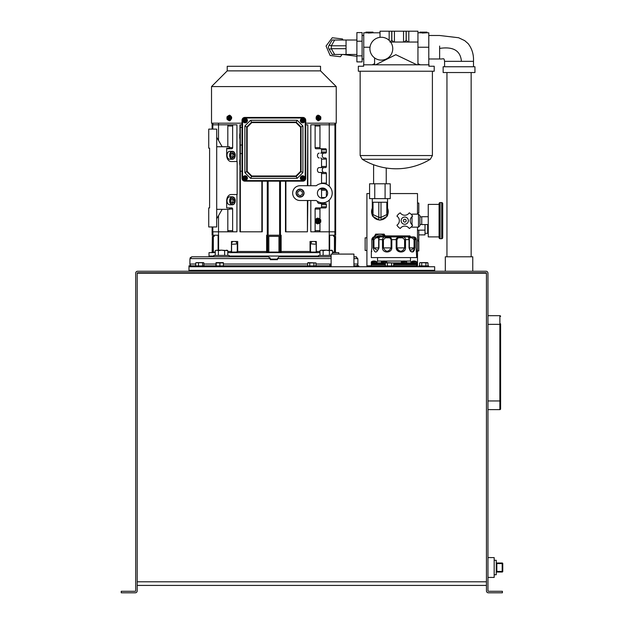 <?xml version="1.0" encoding="UTF-8"?>
<svg xmlns="http://www.w3.org/2000/svg" width="624" height="624" viewBox="0 0 624 624"><rect width="100%" height="100%" fill="white"/><g stroke="black" fill="none" stroke-linecap="round" stroke-linejoin="round"><path stroke-width="0.94" d="M239.858 162.388L239.795 161.819M242.018 153.574L240.31 153.574L240.31 171.21L242.018 171.21M434.663 271.245L434.663 266.729L188.978 266.729L188.978 265.824L195.733 265.824M203.9 265.824L215.974 265.824M223.4 265.824L307.648 265.824M315.994 265.824L331.126 265.824M353.933 265.824L358.784 265.824L358.784 266.729M494.169 557.591L494.169 577.434L494.169 557.591L487.952 557.591M502.765 563.573A0.577 0.577 0 0 0 502.187 562.996A0.577 0.577 0 0 1 502.765 563.573L496.837 563.573L496.837 562.996A0.577 0.577 0 0 1 496.259 562.411A0.577 0.577 0 0 0 496.837 562.996L502.187 562.996A0.577 0.577 0 0 1 502.765 563.573L502.765 571.444A0.577 0.577 0 0 1 502.187 572.029L496.837 572.029A0.577 0.577 0 0 0 496.259 572.606A0.577 0.577 0 0 1 496.837 572.029L496.837 571.444L496.259 571.444M494.458 560.282L496.259 560.282L496.259 574.735L494.458 574.735M369.915 48.688A11.419 11.419 0 0 0 381.334 60.107A11.419 11.419 0 0 0 392.753 48.688A11.419 11.419 0 0 0 381.334 37.268A11.419 11.419 0 0 0 369.915 48.688M318.037 223.837A2.847 2.012 -90 0 1 317.936 223.837A2.847 2.012 -90 0 1 315.923 220.997A2.847 2.012 -90 0 1 317.936 218.15A2.847 2.012 -90 0 1 318.037 218.15M317.936 218.15L317.538 218.15A2.847 2.012 -90 0 0 315.526 220.997A2.847 2.012 -90 0 0 317.538 223.837L317.936 223.837M356.889 55.856L356.889 61.893L362.092 61.893L362.092 55.856L356.889 55.856L356.889 32.588L362.092 32.588L362.092 55.856M362.092 41.207L356.889 41.207M228.641 116.875L228.641 117.64L228.524 116.875M228.524 117.64L228.579 118.092L227.776 117.928L228.322 117.928M228.844 117.928L229.382 117.928L228.641 117.64M228.524 119.145L228.322 118.092L229.125 118.092L227.776 118.092M229.382 117.928L228.641 118.381L228.641 119.145M228.478 116.306A1.708 1.209 -90 0 0 227.378 118.014A1.708 1.209 -90 0 0 228.478 119.714M228.384 119.714A1.708 1.209 -90 0 0 229.585 118.014A1.708 1.209 -90 0 0 228.384 116.306A1.708 1.209 -90 0 0 227.175 118.014A1.708 1.209 -90 0 0 228.384 119.714M228.384 120.307L229.788 119.161L229.788 116.86L228.384 115.713L226.972 116.86L226.972 119.161L228.384 120.307L229.382 120.307L230.794 119.161L229.788 119.161M228.384 115.713L229.382 115.713L230.794 116.86L230.794 119.161M229.788 116.86L230.794 116.86M445.318 271.245L445.318 256.792L472.774 256.792L472.774 271.245M381.334 60.107A11.419 11.419 0 0 1 369.915 48.688A11.419 11.419 0 0 1 381.334 37.268A11.419 11.419 0 0 1 392.753 48.688A11.419 11.419 0 0 1 381.334 60.107M188.978 271.245L188.978 270.34L434.663 270.34L188.978 270.34L188.978 266.729M363.527 64.802L429.023 64.802L429.023 66.245L434.21 66.245L434.21 71.23L358.34 71.23L358.34 66.245L363.527 66.245L363.527 64.802M416.926 64.802L395.811 54.701L375.625 64.802M420.358 64.802L417.947 63.687M374.595 63.687L372.185 64.802M368.308 32.822L365.921 32.822L365.921 32.136L373.004 32.136L373.004 32.791L368.308 33.049L368.308 32.136M422.292 32.136L426.98 32.136L426.98 32.791L422.292 33.049L422.292 32.136L419.905 32.136L419.905 32.822L422.292 32.822M390.616 42.042L417.947 42.042L417.947 31.2L380.016 31.2L380.016 37.346M408.096 42.042L406.224 40.31L404.243 42.042M393.721 42.042L391.841 40.31L389.867 42.042M428.789 64.802L428.789 32.791L426.98 32.791M419.905 32.791L417.947 32.791M380.016 32.791L373.004 32.791M365.921 32.791L363.753 32.791L363.753 64.802M374.595 64.802L374.595 57.899M417.947 42.042L417.947 64.802M316.103 185.734A0.569 0.569 0 0 0 316.454 185.609A9.672 9.672 0 0 1 332.202 193.144A9.672 9.672 0 0 1 316.446 200.655A0.569 0.569 0 0 0 316.087 200.522L300.05 200.515A7.394 7.394 0 0 1 292.656 193.105A7.394 7.394 0 0 1 300.066 185.718L316.103 185.734M322.522 198.253A5.125 5.125 0 0 1 317.413 193.128A5.125 5.125 0 0 1 322.538 188.011A5.125 5.125 0 0 1 327.655 193.136A5.125 5.125 0 0 1 322.522 198.253M331.126 266.729L331.126 254.085L353.933 254.085L353.933 266.729M353.933 272.758L353.933 273.187M331.126 272.758L331.126 273.187M486.439 585.421L137.202 585.421M486.439 273.187L137.202 273.187A0.437 0.437 0 0 1 137.631 272.758L486.01 272.758A0.437 0.437 0 0 1 486.439 273.187L486.439 590.858A1.942 1.942 0 0 0 488.381 592.8L502.406 592.8L502.406 591.287L488.381 591.287A0.437 0.437 0 0 1 487.952 590.858L487.952 273.187A1.942 1.942 0 0 0 486.01 271.245L137.631 271.245A1.942 1.942 0 0 0 135.689 273.187L135.689 590.858A0.437 0.437 0 0 1 135.252 591.287L121.235 591.287L121.235 592.8L135.252 592.8A1.942 1.942 0 0 0 137.202 590.858L137.202 273.187M396.271 168.784A65.637 65.637 0 0 0 430.318 159.26L362.232 159.26A65.637 65.637 0 0 0 396.271 168.784M319.082 222.128L319.082 221.364L319.207 222.128M319.207 219.859L319.402 220.912L318.599 220.912L319.402 221.083M319.948 220.912L319.145 221.083M318.341 221.083L318.88 221.083L318.341 220.912L318.88 220.912L318.341 220.912L318.88 220.912L319.082 219.859M319.246 222.698A1.708 1.209 90 0 0 320.354 220.997A1.708 1.209 90 0 0 319.246 219.297M319.348 219.289A1.708 1.209 90 0 0 318.139 220.997A1.708 1.209 90 0 0 319.348 222.698A1.708 1.209 90 0 0 320.557 220.997A1.708 1.209 90 0 0 319.348 219.289M319.348 218.696L317.936 219.843L317.936 222.144L319.348 223.291L320.752 222.144L320.752 219.843L319.348 218.696L318.341 218.696L316.93 219.843L317.936 219.843M319.348 223.291L318.341 223.291L316.93 222.144L316.93 219.843M317.936 222.144L316.93 222.144M319.036 117.803L319.933 117.585L319.028 117.92M318.7 118.248L318.778 117.023L319.121 117.64M319.457 118.997L318.973 118.248M319.355 118.303L319.597 118.997M319.285 119.714A1.708 1.209 90 0 0 320.268 117.257A1.708 1.209 90 0 0 319.285 116.306M318.302 118.763A1.708 1.209 90 0 0 319.387 119.714A1.708 1.209 90 0 0 320.471 117.257A1.708 1.209 90 0 0 319.387 116.306A1.708 1.209 90 0 0 318.302 118.763M317.928 119.02L319.277 120.307L320.736 119.293L320.845 117L319.496 115.713L318.037 116.727L317.928 119.02L316.922 119.02L317.031 116.727L319.496 115.713M316.922 119.02L318.271 120.307L319.277 120.307M318.037 116.727L317.031 116.727M297.898 194.61L300.277 195.733L302.429 194.236L302.211 191.615L299.84 190.499L297.679 191.997L297.898 194.61M298.03 190.024A3.697 3.697 0 0 1 303.147 191.084A3.697 3.697 0 0 1 302.086 196.209A3.697 3.697 0 0 1 296.962 195.14A3.697 3.697 0 0 1 298.03 190.024M296.728 195.296A3.986 3.986 0 0 1 297.874 189.782A3.986 3.986 0 0 1 303.389 190.928A3.986 3.986 0 0 1 302.242 196.443A3.986 3.986 0 0 1 296.728 195.296M239.858 136.219L239.795 135.65M242.018 127.397L240.31 127.397L240.31 145.033L242.018 145.033M444.592 66.752L444.592 61.331L473.499 61.331L473.499 66.752M443.149 72.532L474.942 72.532L474.942 66.752L443.149 66.752L443.149 72.532M356.889 40.014L346.055 40.014L346.055 48.688L331.328 48.688A2.894 1.295 150 0 1 328.825 48.688L332.163 54.467L356.889 54.467M334.659 54.467L331.328 48.688L331.328 45.794A2.894 1.295 -150 0 0 328.825 45.794A2.894 2.894 0 0 0 328.825 48.688M328.825 45.794L332.163 40.014L334.659 40.014L331.328 45.794L346.055 45.794M346.055 48.688L346.055 54.467M346.055 40.014L334.659 40.014M342.966 40.014L342.506 38.961L332.249 37.752L326.071 46.036L330.151 55.528L340.415 56.737L342.108 54.467M342.841 54.467L356.889 56.3M386.24 168.012L386.24 183.791M373.597 164.736L373.597 183.791M374.751 183.791L369.58 183.791L369.58 198.627L374.751 198.627L374.751 183.791L390.25 183.791L390.25 198.627L374.751 198.627M385.086 198.627L385.086 183.791M500.596 408.899A0.725 0.725 0 0 1 499.871 409.625A0.725 0.725 0 0 0 500.596 408.899A0.725 0.725 0 0 1 499.871 409.625L499.871 400.951L500.596 400.951L500.596 408.899L500.596 323.833M499.871 409.625L487.952 409.625M487.952 400.951L499.871 400.951L499.871 315.682L487.952 315.682M499.871 315.682A0.725 0.725 0 0 1 500.596 316.407A0.725 0.725 0 0 0 499.871 315.682A0.725 0.725 0 0 1 500.596 316.407M270.083 257.798L270.27 258.601L189.961 258.601L189.883 264.022A1.81 1.81 0 0 0 191.685 265.824M353.933 264.022L357.887 264.022A1.81 1.81 0 0 1 356.078 265.824M357.887 264.022L357.887 259.685M356.538 256.901L353.933 256.792L355.898 256.792L357.809 258.601L357.809 259.685M331.126 258.601L277.493 258.601L277.493 259.685L270.27 259.685L277.493 259.685M189.961 258.601L191.864 256.792L268.46 256.792L270.27 258.601L270.27 259.685M310.822 185.726L310.822 124.839L314.317 124.839A1.139 0.803 90 0 1 315.12 125.978L315.12 147.599A1.139 0.803 -90 0 0 315.923 148.738L320.752 148.738A1.139 0.803 90 0 1 321.555 149.869L321.555 152.006A1.139 0.803 90 0 1 320.752 153.145L323.973 153.145A2.418 1.708 -90 0 0 322.265 155.563A2.418 1.708 -90 0 0 323.973 157.981L325.58 157.981A1.139 0.803 90 0 1 326.383 159.12L326.383 166.46A1.139 0.803 90 0 1 325.58 167.599L319.145 167.599A2.418 1.708 -90 0 0 317.437 170.017A2.418 1.708 -90 0 0 319.145 172.435L323.973 172.435A2.418 1.708 -90 0 1 322.265 170.017A2.418 1.708 -90 0 1 323.973 167.599M319.145 153.145A2.418 1.708 -90 0 0 317.437 155.563A2.418 1.708 -90 0 0 319.145 157.981M280.652 235.217L280.566 252.057A0.569 0.562 90 0 0 281.135 252.626L281.143 235.217L266.627 235.217L266.635 252.626A0.569 0.562 90 0 0 267.197 252.057L267.119 235.217M320.541 70.879L227.23 70.879L227.23 66.292L320.541 66.292L320.541 70.879L336.242 86.58L211.52 86.58L211.52 123.185L242.018 123.185M336.242 86.58L336.242 123.185L305.744 123.185M227.23 70.879L211.52 86.58M227.128 157.981L227.76 157.981L227.128 157.981M335.65 123.185L335.65 235.217L329.168 235.217L329.168 250.162M218.595 250.162L218.595 235.217L212.113 235.217L212.113 226.972M218.517 235.217L218.517 215.654M218.517 140.416L218.517 123.185M227.768 251.488L231.449 251.488L231.449 241.48L237.705 241.48L237.705 251.488L267.119 251.488M267.283 235.217L267.283 181.163M261.862 181.163L261.862 231.808L262.275 231.808L262.275 181.163M261.862 231.808L239.951 231.808L239.951 166.85M239.951 157.927L239.951 140.681M239.951 131.758L239.951 124.839L242.018 124.839M232.112 231.808L236.941 231.808L236.941 194.54M236.941 161.538L236.941 124.839L233.446 124.839A1.139 0.803 90 0 0 232.643 125.978L232.643 147.599A1.139 0.803 -90 0 1 231.839 148.738L227.011 148.738L231.839 148.738M329.254 235.217L329.254 200.086M329.254 186.178L329.254 123.185M307.421 200.515L307.421 231.808L307.811 200.515M307.811 185.726L307.811 124.839L307.421 185.726M307.421 231.808L285.496 231.808L285.496 181.163M280.48 235.217L280.48 181.163M280.652 251.488L310.058 251.488L310.058 241.48L316.313 241.48L316.313 251.488L319.995 251.488M317.444 201.365A2.418 1.708 -90 0 0 319.145 203.502L320.752 203.502A1.139 0.803 90 0 1 321.555 204.633L321.555 206.77A1.139 0.803 90 0 1 320.752 207.909L315.923 207.909A1.139 0.803 -90 0 0 315.12 209.048L315.12 230.669A1.139 0.803 90 0 1 314.317 231.808L310.822 231.808L310.822 200.522M240.341 231.808L240.341 171.21M240.341 153.574L240.341 145.033M240.341 127.397L240.341 124.839M314.317 231.808L334.948 231.808L334.948 124.839L318.131 124.839M285.901 231.808L285.901 181.163M305.744 124.839L307.421 124.839M227.815 209.329L227.815 230.669A1.139 0.803 90 0 0 228.618 231.808L212.815 231.808L212.815 226.972M212.815 129.106L212.815 124.839L229.64 124.839M310.822 124.839L319.145 124.839A1.139 0.803 90 0 1 319.948 125.978L319.948 147.599A1.139 0.803 -90 0 0 320.752 148.738L325.58 148.738A1.139 0.803 90 0 1 326.383 149.869L326.383 152.006A1.139 0.803 90 0 1 325.58 153.145L320.752 153.145M319.948 222.799L319.948 230.669A1.139 0.803 90 0 1 319.145 231.808M320.752 203.502L325.58 203.502A1.139 0.803 90 0 1 326.383 204.633L326.383 206.77A1.139 0.803 90 0 1 325.58 207.909L320.752 207.909A1.139 0.803 -90 0 0 319.948 209.048L319.948 219.188M322.772 202.8A2.418 1.708 -90 0 0 323.973 203.502M319.449 189.049L320.752 189.049A1.139 0.803 90 0 1 321.555 190.187L321.555 197.527A1.139 0.803 90 0 1 321.43 198.136M326.297 189.665A1.139 0.803 90 0 1 326.383 190.187L326.383 196.505M320.752 189.049L325.58 189.049A1.139 0.803 90 0 1 325.619 189.049M322.569 188.011A2.418 1.708 -90 0 0 323.973 189.049M319.145 172.435L325.58 172.435A1.139 0.803 90 0 1 326.383 173.573L326.383 183.074A1.139 0.803 90 0 1 325.946 184.088M320.752 172.435A1.139 0.803 90 0 1 321.555 173.573L321.555 183.074A1.139 0.803 90 0 1 321.493 183.518M320.752 157.981A1.139 0.803 90 0 1 321.555 159.12L321.555 166.46A1.139 0.803 90 0 1 320.752 167.599M315.923 148.738L320.752 148.738M209.594 149.869L209.594 148.169L208.736 148.169L208.736 129.106L216.707 129.106L216.707 146.741L229.507 146.741L229.507 148.169L227.713 148.169A1.139 0.803 -90 0 1 227.011 148.738A1.139 0.803 90 0 0 226.691 148.832M236.941 124.839L228.618 124.839A1.139 0.803 90 0 0 227.815 125.978L227.815 146.741M228.618 231.808L236.941 231.808M226.691 148.169L226.691 155.275A6.256 4.423 90 0 0 231.114 161.538L237.151 161.538L237.151 194.54L231.114 194.54A6.256 4.423 90 0 0 226.691 200.795L226.691 207.909L231.839 207.909A1.139 0.803 -90 0 1 232.643 209.048L232.643 230.669A1.139 0.803 90 0 0 233.446 231.808M209.594 206.201L209.594 207.909L208.736 207.909L208.736 226.972L216.707 226.972L216.707 209.329L229.507 209.329L229.507 207.909L231.839 207.909M227.76 203.502L227.011 203.502M227.44 198.682L226.949 198.682L227.448 198.658M226.691 153.145L227.448 153.145M277.493 259.116L270.27 259.116M231.551 251.488L230.981 252.626A0.569 0.569 90 0 0 231.551 252.057L236.527 252.057L236.512 252.626L237.705 251.488L237.276 251.488L237.276 243.766L236.644 243.898M236.527 252.057L237.276 251.488M231.59 251.488L231.582 243.766C231.676 244.358 233.579 244.358 237.276 243.766L237.705 241.48M212.355 236.356L212.152 252.057L213.338 252.057L213.338 236.356L212.355 236.356L212.355 252.057A0.569 0.569 90 0 1 211.793 252.626M236.176 243.976L235.045 244.109M233.992 244.171L232.994 244.195M335.977 252.626A0.569 0.569 90 0 1 335.408 252.057L335.618 236.356L333.59 236.356L333.59 235.217M310.058 241.48L310.495 243.766L310.495 251.488L310.058 251.488L311.259 252.626L311.236 252.057L316.22 252.057L316.181 251.488L316.22 252.049A0.569 0.569 -90 0 0 316.789 252.626L316.22 251.488M310.495 251.488L311.236 252.057M311.984 241.48L310.495 243.766L314.722 244.195L316.181 243.766L316.313 241.48M280.543 252.626A0.569 0.562 90 0 1 279.981 252.057L279.981 236.356L267.782 236.356L267.782 252.057A0.569 0.562 -90 0 1 267.22 252.626M231.449 241.48L231.582 243.766M233.173 241.48A2.847 2.457 -168.2 0 0 231.637 243.126A2.847 2.457 -168.2 0 0 231.621 243.181L231.551 243.898M235.778 241.48L237.276 243.766M213.338 236.356L214.18 236.356L214.18 235.217M314.59 241.48A2.847 2.457 -11.8 0 1 316.134 243.126A2.847 2.457 -11.8 0 1 316.142 243.181L316.22 252.049M279.981 236.356L280.098 235.217M267.665 235.217L267.782 236.356M338.746 254.085L338.746 252.626L332.514 252.626M319.995 252.626L227.768 252.626M215.257 252.626L209.017 252.626L209.017 256.043L213.837 256.043M229.187 256.043L318.583 256.043M277.493 258.601L278.944 256.831M279.302 256.792L331.126 256.792M221.512 256.792L268.765 256.823M229.187 256.792L229.187 255.419L213.837 255.419L213.837 256.792L210.889 256.792L212.464 256.792L212.464 256.043M190.164 257.774L191.864 256.792L210.889 256.792M244.865 117.445L302.897 117.445A2.847 2.847 0 0 1 305.744 120.284L305.744 178.324A2.847 2.847 0 0 1 302.897 181.163L244.865 181.163A2.847 2.847 0 0 1 242.018 178.324L242.018 120.284A2.847 2.847 0 0 1 244.865 117.445L244.865 118.014L242.018 120.284M244.865 125.978L250.552 120.284L251.597 122.109L296.166 122.109L301.057 127.023L300.581 127.226L300.581 171.382L295.963 175.999L251.807 175.999L247.182 171.382L247.182 127.226L251.807 122.608L295.963 122.608L297.211 120.284L302.897 125.978L301.072 127.023L301.072 171.584L302.897 172.63L297.211 178.324L250.552 178.324L244.865 172.63L244.865 125.978L246.691 127.023L246.691 171.584L247.182 171.382M246.706 171.584L251.597 176.498L296.166 176.498L301.057 171.584L300.581 171.382M296.158 176.483L295.963 175.999M251.605 176.483L251.807 175.999M246.691 127.023L247.182 127.226M246.706 127.023L251.605 122.125L251.807 122.608M242.018 178.324L244.865 180.593L244.865 181.163M302.897 181.163L302.897 180.593L305.744 178.324M305.744 120.284L302.897 118.014L302.897 117.445M302.897 125.978L302.897 172.63M296.166 176.498L297.211 178.324M251.597 176.498L250.552 178.324M246.691 171.584L244.865 172.63M250.552 120.284L297.211 120.284M302.531 120.198L302.702 119.434L302.983 120.487L303.755 120.487L302.702 120.939L302.702 121.711L302.25 120.658L301.478 120.658L302.531 120.198M302.617 118.927L301.197 119.746L301.197 121.391L302.617 122.21L304.036 121.391L304.036 119.746L302.617 118.927M302.617 122.85A2.278 2.278 0 0 0 304.894 120.572A2.278 2.278 0 0 0 302.617 118.295A2.278 2.278 0 0 0 300.339 120.572A2.278 2.278 0 0 0 302.617 122.85M302.531 177.668L302.702 176.896L302.702 177.668L303.755 177.949L302.702 178.409L302.702 179.174L302.25 178.121L301.478 178.121L302.531 177.668M302.617 176.397L301.197 177.216L301.197 178.862L302.617 179.681L304.036 178.862L304.036 177.216L302.617 176.397M302.617 180.313A2.278 2.278 0 0 0 304.894 178.035A2.278 2.278 0 0 0 302.617 175.757A2.278 2.278 0 0 0 300.339 178.035A2.278 2.278 0 0 0 302.617 180.313M245.068 177.668L245.232 176.896L245.232 177.668L246.285 177.949L245.232 178.409L245.232 179.174L244.78 178.121L244.015 178.121L245.068 177.668M245.154 176.397L243.727 177.216L243.727 178.862L245.154 179.681L246.574 178.862L246.574 177.216L245.154 176.397M245.154 180.313A2.278 2.278 0 0 0 247.424 178.035A2.278 2.278 0 0 0 245.154 175.757A2.278 2.278 0 0 0 242.876 178.035A2.278 2.278 0 0 0 245.154 180.313M245.068 120.198L245.232 119.434L245.521 120.487L246.285 120.487L245.232 120.939L245.232 121.711L244.78 120.658L244.015 120.658L245.068 120.198M245.154 118.927L243.727 119.746L243.727 121.391L245.154 122.21L246.574 121.391L246.574 119.746L245.154 118.927M245.154 122.85A2.278 2.278 0 0 0 247.424 120.572A2.278 2.278 0 0 0 245.154 118.295A2.278 2.278 0 0 0 242.876 120.572A2.278 2.278 0 0 0 245.154 122.85M216.707 137.28L222.167 146.741M222.167 209.329L216.707 218.79M209.594 207.909L209.594 148.169M216.707 209.329L216.707 146.741M231.917 157.342L232.729 156.842L232.939 154.229L231.972 153.215M234.14 156.842L234.351 154.229L232.853 152.669L231.153 153.715L230.942 156.328L232.432 157.888L234.14 156.842L232.729 156.842M234.351 154.229L232.939 154.229M232.284 158.941A3.697 2.613 -90 0 1 230.053 154.768A3.697 2.613 -90 0 1 233.009 151.616A3.697 2.613 -90 0 1 235.264 155.275A3.697 2.613 -90 0 1 232.284 158.941M232.838 151.336A3.986 2.816 -90 0 1 235.264 155.275A3.986 2.816 -90 0 1 232.44 159.26A3.986 2.816 -90 0 1 232.05 159.221A3.986 2.816 -90 0 1 229.632 155.002A3.986 2.816 -90 0 1 232.44 151.297A3.986 2.816 -90 0 1 232.838 151.336M232.44 159.26L229.827 159.26A3.986 2.816 -90 0 1 229.437 159.221A3.986 2.816 -90 0 1 227.019 155.002A3.986 2.816 -90 0 1 229.827 151.297L232.44 151.297M231.894 202.886L232.635 202.527L232.994 199.945L231.995 198.705M234.047 202.527L234.406 199.945L233.002 198.214L231.247 199.064L230.888 201.646L232.284 203.377L234.047 202.527L232.635 202.527M234.406 199.945L232.994 199.945M232.073 204.407A3.697 2.613 -90 0 1 230.092 199.984A3.697 2.613 -90 0 1 233.22 197.184A3.697 2.613 -90 0 1 235.264 200.795A3.697 2.613 -90 0 1 232.073 204.407M233.064 196.911A3.986 2.816 -90 0 1 235.264 200.795A3.986 2.816 -90 0 1 232.44 204.781A3.986 2.816 -90 0 1 231.824 204.68A3.986 2.816 -90 0 1 229.648 200.359A3.986 2.816 -90 0 1 232.44 196.81A3.986 2.816 -90 0 1 233.064 196.911M232.44 204.781L229.827 204.781A3.986 2.816 -90 0 1 229.211 204.68A3.986 2.816 -90 0 1 227.027 200.359A3.986 2.816 -90 0 1 229.827 196.81L232.44 196.81M216.817 250.162L218.384 250.645L221.512 250.162L216.06 250.279M224.64 255.419L224.64 250.645L221.512 250.162L227.768 250.645L227.768 255.419M227.768 250.645L226.933 250.162L224.64 250.645M216.021 250.294L215.257 250.645L215.257 255.419M218.384 255.419L218.384 250.645M318.583 256.792L318.583 255.419L331.126 255.419M321.563 250.162L323.131 250.645L326.258 250.162L320.798 250.279M329.386 255.419L329.386 250.645L326.258 250.162L332.514 250.645L332.514 254.085M332.514 250.645L331.672 250.162L329.386 250.645M320.767 250.294L319.995 250.645L319.995 255.419M323.131 255.419L323.131 250.645M303.326 119.34A1.42 1.42 0 0 0 301.907 119.34M301.907 121.805A1.42 1.42 0 0 0 303.326 121.805M303.326 176.803A1.42 1.42 0 0 0 301.907 176.803M301.907 179.267A1.42 1.42 0 0 0 303.326 179.267M245.864 176.803A1.42 1.42 0 0 0 244.436 176.803M244.436 179.267A1.42 1.42 0 0 0 245.864 179.267M245.864 119.34A1.42 1.42 0 0 0 244.436 119.34M244.436 121.805A1.42 1.42 0 0 0 245.864 121.805M385.445 262.86L371.303 262.86L371.303 262.01L376.576 261.776A4.391 4.391 0 0 0 375.515 261.214L375.515 261.214M393.674 263.765L416.699 263.765L416.699 262.86L393.549 262.86M412.183 262.86C411.044 262.556 411.044 262.556 412.183 262.86C411.044 262.556 411.044 262.556 412.183 262.86M417.495 227.152L417.495 265.824L393.674 265.824M416.699 265.824L416.699 264.67L393.674 264.67M375.835 262.86C376.966 262.556 376.966 262.556 375.835 262.86C376.966 262.556 376.966 262.556 375.835 262.86C376.966 262.556 376.966 262.556 375.835 262.86M376.631 262.626L377.536 261.058L383.058 261.058M391.7 248.82L391.81 247.907L383.417 247.907C385.858 252.322 388.409 252.322 391.076 247.907L391.076 239.632L389.844 237.822L385.429 237.822L385.312 236.925L413.868 236.925M402.589 237.822L402.698 236.925C404.399 236.925 405.327 237.83 405.506 239.632L404.594 239.632L402.589 237.822L398.167 237.822A0.905 0.624 -90 0 0 397.55 236.925L396.201 239.632L396.279 238.501M371.849 239.632L371.849 247.907C371.257 253.367 371.257 253.367 371.849 247.907L371.826 239.632C372.427 237.611 373.222 236.707 374.213 236.925L374.821 236.925L374.213 236.925L371.849 239.632L373.207 239.632C373.503 237.838 374.572 236.933 376.397 236.925L374.213 236.925L377.387 236.925L378.113 235.911L409.906 235.911L410.623 236.925M371.358 251.87L371.319 257.587L416.699 257.587L416.185 247.907C416.762 253.367 416.762 253.367 416.161 247.907L416.161 239.632L413.806 236.925C415.373 237.128 416.169 238.033 416.185 239.632L416.161 247.907M414.804 247.907L409.36 247.907L410.42 250.591L414.071 247.907L414.071 239.632L412.051 237.822A0.905 0.429 -90 0 0 411.614 236.925C413.447 236.925 414.508 237.83 414.804 239.632L414.804 247.907C413.369 253.367 411.458 253.367 409.055 247.907L409.055 239.632L405.506 239.632L405.506 247.907C405.678 253.36 396.404 253.367 396.201 247.907L396.318 248.82M396.357 248.968L399.586 251.839M400.202 251.948L401.037 251.995M402.893 251.698L404.937 250.037M409.313 237.822A0.905 0.889 -90 0 0 408.431 236.925L409.055 239.632L409.313 237.822L412.051 237.822L409.313 237.822L409.055 247.907L410.194 250.996L411.271 251.768M411.848 251.948L412.378 251.995M413.345 251.768L414.609 249.764M389.844 237.822A0.905 0.624 -90 0 1 390.468 236.925L391.81 239.632L396.201 239.632L396.201 247.907L396.942 247.907C399.594 252.322 402.152 252.322 404.594 247.907L404.594 239.632M385.328 265.824L371.319 265.824L371.319 264.67L385.328 264.67M385.328 263.765L371.319 263.765L371.319 262.86M413.735 237.557L413.283 237.276M404.68 237.596L404.235 237.268M384.236 237.073L383.791 237.268M391.076 239.632L391.81 239.632L391.81 247.907C391.615 253.36 382.34 253.367 382.512 247.907L382.512 239.632L378.955 239.632L378.955 247.907L373.94 247.907L377.598 250.591L378.674 247.907L378.698 237.822L375.968 237.822A0.905 0.429 -90 0 1 376.397 236.925L379.587 236.925L379.057 238.438M379.158 237.962L379.345 237.377M375.554 237.003L374.735 237.276M378.784 237.916L378.698 237.822A0.905 0.889 -90 0 1 379.587 236.925L385.312 236.925C383.62 236.933 382.684 237.838 382.512 239.632L383.417 239.632L383.417 247.907L382.512 247.907M378.955 247.907C376.561 253.367 374.642 253.367 373.207 247.907L373.207 239.632L373.94 239.585M413.189 236.925L413.806 236.925M377.387 236.925L386.123 236.925M397.55 236.925A0.905 0.624 90 0 1 398.167 237.822L396.942 239.632L396.942 247.907L405.506 247.907M385.312 236.925L385.429 237.822L383.417 239.632M377.598 250.591L378.674 247.907M375.968 237.822L373.94 239.632L373.94 247.907L373.207 247.907M378.791 237.986L378.674 239.632M414.016 248.797L413.93 249.296M413.915 249.35L413.486 250.396M413.197 250.739L412.799 251.004M410.647 250.77L409.344 247.907L409.36 239.632M371.303 262.01L371.42 261.776A4.391 4.391 0 0 1 372.481 261.214L372.481 261.222A4.391 4.376 0 0 1 373.667 260.965L373.69 261.222A4.173 3.276 180 0 1 374.306 261.222L374.33 260.965A4.391 4.376 0 0 1 375.508 261.222M374.306 261.222A4.173 3.276 180 0 0 373.69 261.222M413.689 260.965L413.712 261.222A4.173 3.276 180 0 1 414.328 261.222L414.352 260.965A4.391 4.376 0 0 1 415.529 261.222L415.537 261.214A4.391 4.391 0 0 1 416.59 261.776L411.442 261.776A4.391 4.391 0 0 1 412.495 261.214L412.495 261.214A4.391 4.376 0 0 1 413.689 260.965M414.328 261.222A4.173 3.276 180 0 0 413.712 261.222M402.503 261.222A4.391 4.376 0 0 1 403.681 260.965L403.705 261.222A4.173 3.276 180 0 1 404.321 261.222L404.344 260.965A4.391 4.376 0 0 1 405.522 261.222L405.53 261.214A4.391 4.391 0 0 1 406.591 261.776L401.435 261.776A4.391 4.391 0 0 1 402.496 261.214L402.496 261.214M404.321 261.222A4.173 3.276 180 0 0 403.705 261.222M383.674 260.965L383.69 261.222A4.173 3.276 180 0 1 384.314 261.222L384.329 260.965A4.391 4.376 0 0 1 385.515 261.222L385.523 261.214A4.391 4.391 0 0 1 386.576 261.776L381.428 261.776A4.391 4.391 0 0 1 382.481 261.214L382.481 261.214A4.391 4.376 0 0 1 383.674 260.965M384.314 261.222A4.173 3.276 180 0 0 383.69 261.222M417.495 212.987L418.805 212.987L418.805 203.057L417.495 203.057M417.495 240.084L418.805 240.084L418.805 230.155L417.495 230.155L425.006 230.123L425.006 234.889L418.805 234.889M369.58 193.565L366.912 193.565L366.912 265.824L370.477 265.824L370.477 266.729M417.495 214.149L417.495 193.565L390.25 193.565M378.791 219.781A2.168 2.161 60 0 0 380.999 219.812A2.168 2.168 0 0 1 378.83 219.812L378.791 217.519L380.999 217.402L386.818 214.57L387.543 214.57L387.543 215.202A1.443 1.443 0 0 1 386.818 216.45L386.818 202.238L387.543 202.238L387.543 214.57M372.294 214.57L373.019 214.57L373.019 216.45A1.443 1.443 0 0 1 372.294 215.202L372.294 202.238L373.019 202.238L373.019 214.57L378.83 217.363L380.999 217.363L380.999 219.812L386.818 216.45M378.791 217.519L378.83 202.238L380.999 202.238L380.999 217.363M378.83 219.812L373.019 216.45M387.543 208.213A8.354 8.354 0 0 1 387.543 215.046M386.685 216.528A8.354 8.354 0 0 1 380.718 219.944M379.119 219.944A8.354 8.354 0 0 1 373.144 216.528M372.294 215.046A8.354 8.354 0 0 1 372.294 208.213M378.83 202.238L373.019 202.238M386.818 202.238L380.999 202.238M381.194 219.695L381.888 219.297M387.543 214.555L387.543 213.751M373.573 216.77L374.267 217.175M372.294 208.712L372.294 209.508M428.243 231.543L427.682 231.543M428.243 231.254L427.682 231.254M428.243 225.794L427.682 225.794M427.682 224.578L427.682 233.306L425.006 233.306M425.006 224.578L425.006 230.123M417.495 250.918L418.805 250.918L418.805 240.989L417.495 240.989M404.758 222.074A1.404 1.404 0 0 0 406.169 220.662A1.404 1.404 0 0 0 404.758 219.258A1.404 1.404 0 0 0 403.354 220.662A1.404 1.404 0 0 0 404.758 222.074M404.758 217.051A3.611 3.611 0 0 0 401.146 220.662A3.611 3.611 0 0 0 404.758 224.273A3.611 3.611 0 0 0 408.369 220.662A3.611 3.611 0 0 0 404.758 217.051M404.758 215.241A5.421 5.421 0 0 0 409.266 212.839A9.032 9.032 0 0 1 412.589 216.161A5.421 5.421 0 0 0 412.589 225.17A9.032 9.032 0 0 1 409.266 228.493A5.421 5.421 0 0 0 400.257 228.493A9.032 9.032 0 0 1 396.934 225.17A5.421 5.421 0 0 0 396.934 216.161A9.032 9.032 0 0 1 400.257 212.839A5.421 5.421 0 0 0 404.758 215.241M418.486 214.149L419.936 215.592L419.936 225.709L418.486 227.152L418.486 214.149L411.988 214.149L411.988 215.241M411.988 216.622L411.988 224.702M411.988 226.083L411.988 227.152L418.486 227.152M417.448 265.824L417.448 266.729M370.477 265.824L371.319 265.824M419.936 224.445L421.738 224.445M419.936 216.856L421.738 216.856M442.697 204.859L442.697 236.434L442.697 204.859M439.085 203.596A1.014 1.014 0 0 1 440.092 202.582L440.092 238.711A1.014 1.014 0 0 1 439.085 237.705L439.085 203.596M441.683 238.711L441.683 202.582A1.014 1.014 0 0 1 442.697 203.596L442.697 237.705A1.014 1.014 0 0 1 441.683 238.711L440.092 238.711M441.683 202.582L440.092 202.582M439.085 236.909L428.243 236.909L428.243 204.391L439.085 204.391M428.243 224.578L421.738 224.578L421.738 216.723L428.243 216.723M442.697 205.585L442.697 235.716M366.912 237.822L365.149 237.822L365.149 250.474L366.912 250.474M374.275 236.925A7.223 7.223 0 0 1 379.922 234.211A7.223 7.223 0 0 0 374.275 236.925M371.826 240.825L371.826 242.034M385.164 235.911L384.142 234.14L375.71 234.125L374.088 236.925M384.571 235.911A7.223 7.223 0 0 0 379.922 234.211A7.223 7.223 0 0 1 384.571 235.911A7.223 7.223 0 0 0 379.922 234.211M385.328 265.933L385.328 262.93L385.882 262.61L393.674 262.93L393.674 265.933M385.328 262.93L393.674 262.93M391.583 265.933L391.583 262.93M387.41 265.933L387.41 262.93M384.61 266.729L384.61 265.933L394.384 265.933L394.384 266.729M307.648 265.933L307.648 262.93L308.209 262.61L315.994 262.93L315.994 265.933M307.648 262.93L315.994 262.93M313.903 265.933L313.903 262.93M309.73 265.933L309.73 262.93M306.938 266.729L306.938 265.933L316.703 265.933L316.703 266.729M215.974 265.933L216.076 262.61L223.298 262.61M215.974 262.93L223.4 262.93L223.4 265.933M216.185 265.933L216.185 262.93M219.89 265.933L219.89 262.93M214.804 266.729L214.804 265.933L224.57 265.933L224.57 266.729M196.014 262.72L203.619 262.72M196.388 262.61L203.252 262.61M202.597 265.933L202.597 262.93M203.9 265.933L203.9 262.93M195.733 265.933L195.733 262.93M198.51 265.933L198.51 262.93M194.93 266.729L194.93 265.933L204.703 265.933L204.703 266.729M419.648 265.933L419.648 262.93L420.209 262.61L427.994 262.93L427.994 265.933M420.209 262.61L427.432 262.61M425.911 265.933L425.911 262.93M421.738 265.933L421.738 262.93M418.938 266.729L418.938 265.933L428.704 265.933L428.704 266.729M412.339 272.758L412.339 273.187M408.174 272.758L408.174 273.187M379.096 272.758L379.096 273.187M372.575 272.758L372.575 273.187M496.259 563.573L496.837 563.573L496.837 571.444L502.765 571.444A0.577 0.577 0 0 1 502.187 572.029L502.187 562.996M228.587 115.713L229.382 115.448C231.535 114.543 231.535 121.477 229.382 120.572L228.587 120.307M403.541 31.2L403.541 42.042M394.423 31.2L394.423 42.042M389.158 31.2L389.158 40.373M408.806 31.2L408.806 42.042M406.123 31.2L406.123 40.31M391.841 31.2L391.841 40.31M391.747 31.2L391.747 40.31M406.224 31.2L406.224 40.31M428.789 47.245L417.947 47.245M370.009 47.245L363.753 47.245M137.202 581.802L486.439 581.802M362.232 159.26L360.142 155.555L432.401 155.555L432.401 71.23M319.137 223.291L318.341 223.556C316.189 224.468 316.189 217.526 318.341 218.431L319.137 218.696M319.184 120.307L316.758 119.137L319.184 115.713M461.417 61.331C460.52 50.661 453.258 46.355 439.631 48.415L439.631 58.984L428.789 58.984M439.631 46.067L439.631 48.415M500.596 324.355L487.952 324.355M189.883 264.022L195.733 264.022M203.9 264.022L215.974 264.022M223.4 264.022L307.648 264.022M315.994 264.022L331.126 264.022M357.809 258.601L353.933 258.601M268.141 235.217L268.141 181.163M335.384 235.217L335.384 123.185M334.854 235.217L334.854 231.808M334.854 124.839L334.854 123.185M280.137 235.217L280.137 181.163M279.622 235.217L279.622 181.163M267.626 235.217L267.626 181.163M212.917 235.217L212.917 231.808M212.917 124.839L212.917 123.185M212.378 235.217L212.378 226.972M212.378 129.106L212.378 123.185M315.12 147.599L319.948 147.599M315.12 125.978L319.948 125.978M315.12 230.669L319.948 230.669M315.12 209.048L319.948 209.048M321.555 206.77L326.383 206.77M321.555 204.633L326.383 204.633M321.555 197.527L325.166 197.527M321.555 190.187L326.383 190.187M321.555 183.074L326.383 183.074M321.555 173.573L326.383 173.573M321.555 166.46L326.383 166.46M321.555 159.12L326.383 159.12M321.555 152.006L326.383 152.006M321.555 149.869L326.383 149.869M229.507 147.599L232.643 147.599M227.815 125.978L232.643 125.978M227.815 230.669L232.643 230.669M229.507 209.048L232.643 209.048M334.433 236.356L334.433 252.057L335.408 252.057L335.408 236.356M278.951 236.356L278.951 252.057L280.566 252.057M267.197 252.057L268.819 252.057L268.819 236.356M268.772 252.626L268.819 252.057L278.951 252.057L278.998 252.626M332.514 252.057L334.433 252.057L334.511 252.626M213.252 252.626L213.338 252.057L215.257 252.057M218.111 235.217L218.111 250.162M329.651 250.162L329.651 235.217M295.963 122.608L300.581 127.226M302.897 118.014L244.865 118.014M305.175 178.324L305.175 120.284M244.865 180.593L302.897 180.593M242.588 120.284L242.588 178.324M302.617 118.576C304.98 119.909 304.98 121.235 302.617 122.561C300.253 121.235 300.253 119.909 302.617 118.576M302.617 176.046C304.98 177.372 304.98 178.698 302.617 180.032C300.253 178.698 300.253 177.372 302.617 176.046M245.154 176.046C247.517 177.372 247.517 178.698 245.154 180.032C242.783 178.698 242.783 177.372 245.154 176.046M245.154 118.576C247.517 119.909 247.517 121.235 245.154 122.561C242.783 121.235 242.783 119.909 245.154 118.576M384.953 261.058L403.065 261.058M403.689 261.058L404.336 261.058M404.96 261.058L410.483 261.058L411.325 262.587L411.325 262.01L416.59 261.776M383.682 261.058L384.322 261.058M414.071 239.632L416.161 239.632M396.942 239.632L396.201 239.632M378.955 239.632L378.651 247.907M371.826 247.907L371.358 251.729L371.849 247.907M371.42 261.776L376.576 261.776M401.318 262.86L401.318 262.01L406.591 261.776M381.303 262.86L381.303 262.01L386.576 261.776M381.607 235.911A5.78 5.78 0 0 0 378.222 235.911M378.074 235.958A5.78 5.78 0 0 0 376.311 236.925M240.31 155.844L239.639 161.819M240.31 168.932L239.639 162.958M487.952 577.434L494.169 577.434M363.753 58.984L362.092 58.984M363.753 35.498L362.092 35.498M228.244 115.822L229.585 115.167C232.354 116.774 232.354 118.669 229.585 120.853L228.244 120.198M445.318 272.758L445.318 273.187M472.774 272.758L472.774 273.187M429.515 66.245L428.789 66.144M363.753 66.144L363.035 66.245M360.142 155.555L360.142 71.23M430.318 159.26L432.401 155.555M319.48 223.181L318.139 223.837C315.37 222.23 315.37 220.334 318.139 218.15L319.48 218.806M319.644 120.05L318.178 120.853L316.282 119.231C315.814 116.969 316.446 115.619 318.178 115.167L319.426 115.713M240.31 129.675L239.639 135.65M240.31 142.763L239.639 136.789M473.499 61.331C473.803 54.53 472.017 48.625 468.133 43.618L464.708 40.638L458.601 37.736L439.631 35.498L428.789 35.498M444.592 61.331C443.812 57.424 444.101 59.218 439.631 58.984M471.151 256.792L471.151 72.532M446.948 256.792L446.948 72.532M212.113 129.106L212.113 123.185M335.618 252.057L336.188 252.626M212.152 252.057L211.583 252.626M213.86 236.356L213.86 235.217M333.91 236.356L333.91 235.217M226.996 157.552L227.518 157.552M226.691 203.073L227.518 203.073M225.124 273.187L225.124 272.758M329.87 273.187L329.87 272.758M329.87 265.824L329.87 264.022M322.639 273.187L322.639 272.758M407.878 273.187L407.878 272.758M416.59 266.729L416.59 265.824M416.59 264.67L416.59 263.765M410.483 261.058L410.483 257.587M414.539 237.058L414.937 237.253M416.208 248.734L416.263 249.514M416.442 250.809L416.653 251.729L416.177 251.183M373.916 237.822L374.821 236.925M371.319 251.995L371.842 251.183M372.076 238.446L371.826 239.632M377.536 261.058L377.536 257.587M371.428 264.67L371.428 263.765M371.428 266.729L371.428 265.824M380.133 273.187L380.133 272.758M372.622 273.187L372.622 272.758M375.367 273.187L375.367 272.758M376.693 262.587L376.693 262.01M412.643 273.187L412.643 272.758M415.389 273.187L415.389 272.758M416.715 262.86L416.715 262.01M402.636 273.187L402.636 272.758M405.382 273.187L405.382 272.758M406.708 262.86L406.708 262.01M382.629 273.187L382.629 272.758M385.375 273.187L385.375 272.758M386.701 262.61L386.701 262.01M372.294 198.627L372.294 202.238M387.543 198.627L387.543 202.238M387.239 273.187L387.239 272.758M391.755 273.187L391.755 272.758M309.559 273.187L309.559 272.758M314.075 273.187L314.075 272.758M221.949 273.187L221.949 272.758M217.433 273.187L217.433 272.758M197.558 273.187L197.558 272.758M202.075 273.187L202.075 272.758M236.402 273.187L236.402 272.758M231.886 273.187L231.886 272.758M421.567 273.187L421.567 272.758M426.083 273.187L426.083 272.758"/></g></svg>

